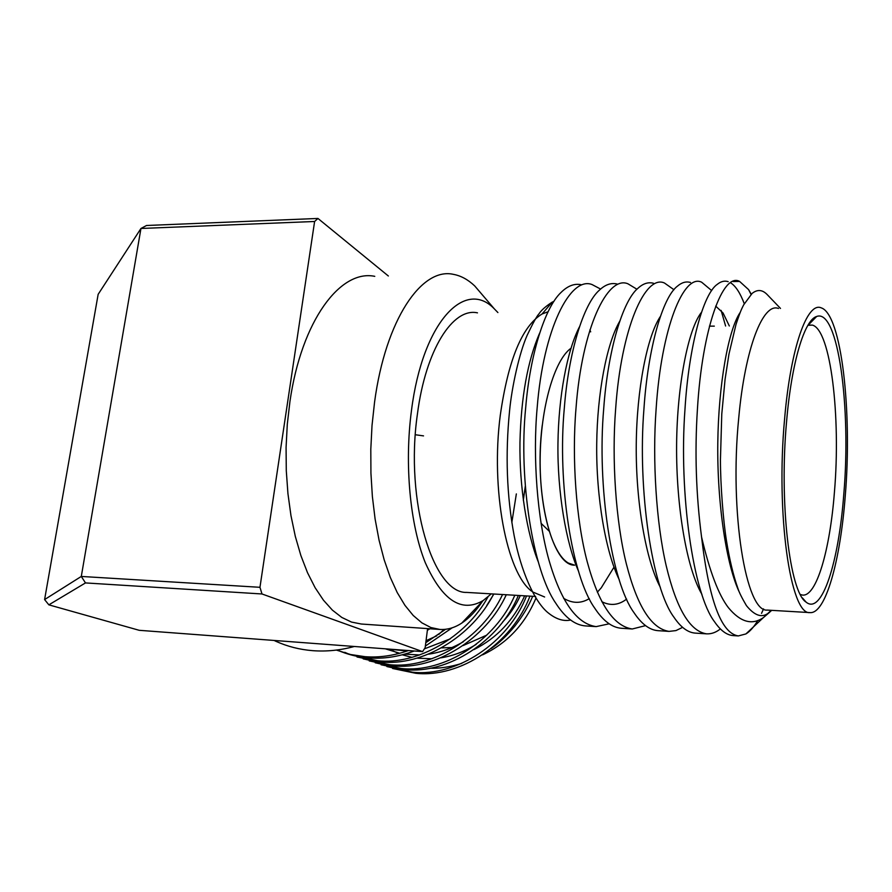 <?xml version="1.0" encoding="UTF-8"?>
<svg xmlns="http://www.w3.org/2000/svg" width="892" height="892" viewBox="0 0 892 892"><rect width="100%" height="100%" fill="white"/><g stroke="black" fill="none" stroke-linecap="round" stroke-linejoin="round"><path stroke-width="1.34" d="M549.093 531.075L541.065 523.314M542.225 425.417C533.572 493.187 551.914 565.952 574.615 565.171L568.438 563.086C552.282 554.01 539.582 509.555 540.151 458.443C540.63 407.332 554.378 360.123 570.913 348.315M769.874 612.046L763.496 617.52C752.157 625.504 740.46 622.226 728.418 607.697C718.629 595.031 709.686 571.471 701.569 537.051C696.039 494.67 694.656 452.121 697.41 409.395C702.26 327.42 723.066 272.183 739.591 281.415L748.578 289.599L751.231 294.204M739.702 592.957C726.612 566.275 717.012 504.091 717.792 442.845C718.495 384.931 728.296 329.661 740.193 312.434M701.926 594.34C687.052 569.352 676.08 507.704 676.604 444.762C677.106 385.522 688.133 328.981 701.48 312.3M715.696 306.101L723.077 313.036L729.333 325.981M660.348 587.326C646.176 561.124 635.684 502.753 636.252 444.584C636.765 389.57 647.023 336.373 660.37 316.459M619.26 579.733C605.913 552.683 596.068 497.613 596.715 444.138C597.25 393.238 606.649 343.665 619.717 321.265M626.63 599.089C618.747 605.166 610.496 606.047 601.855 601.71M578.629 571.426C566.186 543.696 557.266 492.272 557.957 443.424C558.537 396.594 567 350.935 579.488 326.762M614.008 567.156L601.264 587.817L597.35 592.177M589.289 598.632C581.004 603.65 572.452 603.561 563.633 598.331M538.433 562.25C526.949 533.907 519.267 486.72 519.958 442.432C521.039 397.219 527.618 360.758 539.671 333.039M570.624 620.04C563.488 621.546 556.05 619.182 548.312 612.96C534.498 602.078 520.85 570.858 514.138 535.59C506.734 496.008 505.218 454.385 509.577 410.733C511.818 387.161 519.255 353.087 527.15 335.303C532.87 323.25 536.806 316.091 538.98 313.828C541.243 310.282 545.648 306.38 552.193 302.132L553.943 301.385M589.88 329.917L590.682 331.835M609.169 623.809L596.157 626.619C576.678 623.82 560.945 601.621 548.937 560.02C537.196 518.497 532.647 457.072 537.162 407.778C543.317 329.103 570.222 275.84 592.076 284.57L600.595 289.053M645.54 625.626L632.272 628.983C613.685 626.229 598.677 603.873 587.259 561.904C576.076 520.003 571.727 457.964 576.02 408.168C581.874 328.702 607.352 274.948 627.946 283.801L636.955 289.242M682.603 627.355L675.946 630.588L669.056 631.391C651.394 628.693 637.156 606.17 626.34 563.833C615.736 521.552 611.611 458.867 615.67 408.569C621.2 328.278 645.184 274.045 664.473 283.02L673.973 289.722M720.368 628.938C715.93 632.473 711.314 634.101 706.52 633.844C689.828 631.202 676.392 608.522 666.212 565.796C656.211 523.125 652.308 459.804 656.122 408.982C661.318 327.855 683.751 273.119 701.681 282.229L711.693 290.602M721.104 310.394L725.609 326.026M780.489 308.431L767.031 294.416C762.27 289.61 757.297 289.276 752.134 293.401L743.66 304.863C741.888 308.442 740.639 310.371 735.978 324.521L728.965 354.079L725.073 379.334L721.773 414.122L720.435 459.793C720.446 485.103 723.278 521.285 726.501 540.92C729.533 559.663 733.347 575.518 737.94 588.519C739.078 592.232 741.899 597.93 746.414 605.601C754.298 615.335 761.422 617.978 767.756 613.54L771.781 610.351M728.184 281.66C724.549 280.489 720.926 281.381 717.302 284.325C703.231 293.713 688.814 346.319 684.978 409.272C678.745 493.387 693.24 594.295 714.603 621.858C720.58 630.566 726.779 635.137 733.213 635.595L738.331 635.929C721.271 633.365 709.017 600.405 701.569 537.051M744.274 303.726C740.237 293.022 735.699 286.053 730.659 282.831M690.486 282.463C686.115 281.203 681.778 282.43 677.452 286.142C662.644 297.125 647.927 348.482 643.946 408.859C637.379 490.009 652.119 588.374 674.018 617.32C680.786 627.31 687.855 632.573 695.247 633.108L706.52 633.844M653.479 283.255C648.328 281.883 643.221 283.5 638.137 288.105C622.716 300.571 607.853 350.589 603.728 408.447C596.882 486.697 611.734 582.476 634.011 612.681C641.593 624.054 649.588 630.053 657.984 630.666L669.056 631.391M617.153 284.035C611.165 282.552 605.233 284.604 599.346 290.201C583.446 304.038 568.561 352.652 564.324 408.045C557.221 483.419 572.073 576.611 594.585 607.943C602.992 620.776 611.934 627.555 621.401 628.269L632.272 628.983M581.484 284.793C574.615 283.199 567.803 285.752 561.057 292.431C544.811 307.528 530.026 354.682 525.689 407.666C518.386 480.197 533.104 570.746 555.716 603.103C564.948 617.487 574.872 625.091 585.486 625.916L596.157 626.619M389.18 649.108L398.724 653.546M402.27 654.817L411.948 657.359M416.91 658.173L431.94 658.764M440.782 657.85C453.036 655.932 464.855 651.428 476.272 644.325M385.366 648.818L399.739 653.279M404.712 654.159L419.719 654.951M428.517 654.171C440.481 652.487 452.121 648.328 463.461 641.683M386.426 648.897L407.142 651.004M424.369 648.874L450.326 638.839M486.731 605.557L493.878 594.016M426.03 640.724L436.846 635.795M423.533 435.887L415.326 434.75M427.38 630.265L429.966 628.76M392.58 668.487L415.783 673.293C460.049 678.165 512.32 643.388 529.926 596.135M381.074 664.763L404.567 669.613C447.829 674.419 499.531 641.136 518.375 595.455M369.221 660.916L393.004 665.833C435.229 670.539 486.263 638.828 506.288 594.741M357.012 656.969L381.096 661.931C422.25 666.514 472.492 636.464 493.644 593.994M337.087 649.989C347.356 654.483 357.926 657.125 368.82 657.917C383.482 659.077 398.635 656.768 414.267 650.993M425.35 646.087L452.199 627.801M445.599 629.284L425.785 642.697M408.436 650.558C393.495 655.743 379.044 657.783 365.084 656.69L350.567 654.516L336.395 650.078M487.935 596.993C465.892 637.301 417.133 665.142 377.472 660.738L350.779 654.851M348.917 654.115L344.78 652.331M502.564 594.518C482.204 638.126 431.393 669.357 389.481 664.674L363.178 658.865M514.818 595.243C495.618 640.445 444.105 673.27 401.144 668.498L375.197 662.767M526.525 595.934C508.54 642.719 456.425 677.061 412.472 672.2L386.883 666.558M430.111 668.231C439.555 668.576 450.114 666.971 461.788 663.425M491.113 648.573C498.784 643.366 506.667 635.896 514.784 626.184C522.667 616.16 528.633 606.192 532.669 596.291M438.697 634.491L444.049 629.44M709.43 326.149L714.314 326.137M843.799 494.146C838.748 562.083 822 615.424 806.1 602.122C789.777 592.255 779.062 502.798 786.61 421.214C791.605 362.13 804.551 319.749 816.659 316.47C838.168 308.186 851.28 407.867 843.799 494.146M800.369 594.496L802.466 595.076C816.492 596.938 829.984 549.929 834.433 492.061C840.911 416.91 830.831 330.151 812.456 325.112L807.918 325.301M274.067 640.445L276.096 641.393C287.581 646.544 299.79 649.632 312.713 650.669C326.45 651.706 340.309 650.313 354.302 646.488M524.674 595.823C513.68 620.208 496.799 638.114 474.031 649.566M535.992 598.03C524.931 624.355 507.113 643.299 482.539 654.873M497.903 312.557L494.402 308.944C465.078 278.014 422.674 321.923 411.502 410.287C404.277 464.208 410.075 525.042 425.328 562.774C442.376 600.628 461.677 613.205 483.23 600.494L491.302 593.86M482.561 601.197C476.15 610.853 469.214 618.145 461.777 623.084C454.675 627.745 447.371 629.863 439.879 629.451L430.836 627.522L421.894 622.861L413.208 615.469L404.946 605.345L397.241 592.589L390.272 577.347L384.173 559.819L379.078 540.284L375.108 519.066L372.377 496.532L370.927 473.128L370.804 449.278L372.02 425.473L374.562 402.169C385.567 319.459 421.793 266.886 453.537 274.379C460.986 275.762 468.044 279.62 474.711 285.931L484.69 297.605M477.476 312.858C452.969 307.294 425.629 349.642 417.4 414.223C404.767 501.17 433.233 593.871 466.761 592.422L535.646 596.469M548.089 311.765L542.102 313.973C522.166 326.093 508.228 359.844 500.289 415.226C490.544 489.407 506.634 572.709 531.543 591.128M523.325 500.222L525.299 486.252M778.471 308.465C763.117 302.254 745.01 347.925 738.721 418.114C729.255 512.733 746.069 612.704 767.276 610.083L809.903 612.592C825.501 614.387 840.331 560.945 845.248 495.985C852.373 411.781 841.535 314.062 821.175 307.84C807.238 301.529 790.602 347.679 784.625 418.671C775.672 514.383 790.624 615.391 809.903 612.592M317.953 218.451L314.608 221.484L140.958 228.475L98.153 294.327L44.6 599.569L81.295 576.444L259.962 587.304L261.992 593.972L85.487 582.922L81.295 576.444L140.958 228.475L146.533 225.486L317.953 218.451L388.355 275.996M85.487 582.922L48.848 604.843L139.219 630.309L422.607 651.617L425.149 647.659L427.591 628.604M48.848 604.843L44.6 599.569M374.774 276.342C340.398 269.094 301.518 320.607 289.956 401.4L287.302 424.179L286.076 447.438L286.287 470.742L287.938 493.622L290.97 515.654L295.319 536.415L300.872 555.549L307.517 572.72L315.099 587.672L323.45 600.193L332.415 610.15L341.826 617.454L351.504 622.07L361.293 624.021L439.879 629.451M314.608 221.484L259.962 587.304M261.992 593.972L422.607 651.617M532.446 591.853L544.622 596.993M763.541 608.902L761.534 613.35M757.754 620.52C753.952 626.987 749.994 631.458 745.89 633.944L738.331 635.929M516.345 493.912L511.841 522.478M520.326 595.566C515.877 605.501 509.934 614.365 502.497 622.137M486.753 635.137L463.115 645.563M451.932 647.559L441.618 647.86M751.031 294.393L748.578 289.599M802.354 597.863L806.1 602.122M494.402 308.944L474.711 285.931M542.102 313.973L552.193 302.132M771.212 610.318L767.756 613.54M763.485 617.52L745.89 633.944M808.297 325.156L812.456 325.112M739.591 281.415L733.157 281.549M483.23 600.494L461.777 623.084M808.13 325.212L816.659 316.47"/></g></svg>
